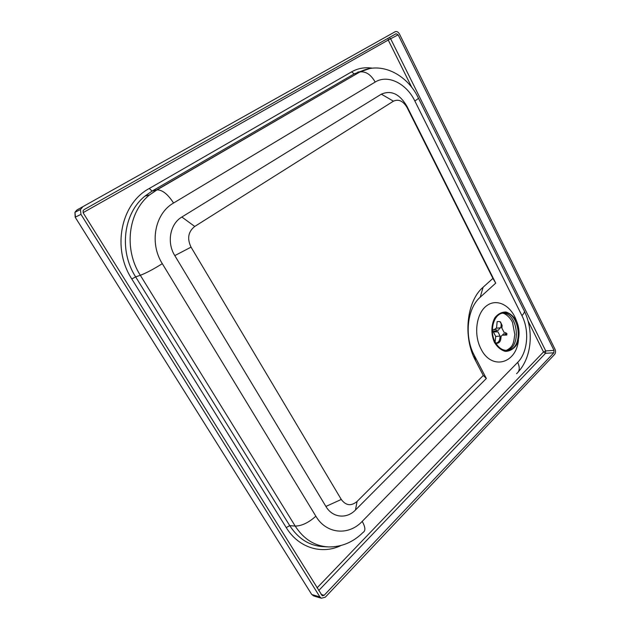 <?xml version="1.0" encoding="UTF-8"?>
<svg xmlns="http://www.w3.org/2000/svg" width="630" height="630" viewBox="0 0 630 630"><rect width="100%" height="100%" fill="white"/><g stroke="black" fill="none" stroke-linecap="round" stroke-linejoin="round"><path stroke-width="0.94" d="M495.093 341.917C489.29 331.325 493.361 315.055 502.094 313.244C518.695 308.054 525.294 347.768 508.245 350.256C502.968 350.957 498.59 348.177 495.093 341.917M495.723 283.138L480.202 297.226C467.137 308.361 464.066 336.648 474.28 355.344L486.344 378.48L355.477 510.001C346.665 519.277 332.459 517.828 325.899 506.441L174.801 255.615C166.533 242.495 170.053 223.847 181.849 217.027L381.355 94.169C391.112 89.925 399.609 93.917 406.838 106.147L495.723 283.138L492.92 278.397L483.131 287.209C466.625 301.077 462.664 337.113 475.658 360.848L483.289 375.472L486.344 378.48M483.289 375.472L357.068 501.464C351.154 506.331 345.894 505.654 341.279 499.456L191.04 247.133C186.952 238.589 188.189 231.698 194.733 226.453L393.443 101.178C398.632 98.847 403.184 100.981 407.106 107.588L492.92 278.397M494.503 342.5C490.896 334.459 491.061 324.615 494.897 317.701C498.015 313.866 501.693 311.976 505.929 312.023C510.127 313.346 513.655 316.347 516.529 321.048C519.986 328.907 519.884 338.436 516.238 345.342C513.237 349.248 509.623 351.257 505.378 351.39C501.118 350.217 497.495 347.248 494.503 342.5M518.466 340.058C516.309 363.801 491.502 370.661 480.974 348.878C473.335 334.451 476.312 313.149 486.762 305.676C497.086 297.927 511.355 305.644 516.529 321.048M362.825 70.584L354.202 73.883L152.106 191.071L144.947 196.103C123.362 213.334 118.723 250.638 135.639 276.885L289.737 525.648C298.376 538.878 309.574 545.871 323.324 546.627L326.797 546.832M83.302 213.066L83.058 210.759L84.011 209.672L396.081 33.736L398.16 34.831L554.03 350.382L553.833 352.792L324.127 595.311L322.269 595.807L83.302 213.066M82.475 207.215L80.443 209.554L80.979 214.381L319.906 596.933L321.363 598.24L325.3 597.193L554.628 354.399C555.699 352.981 555.841 351.288 555.038 349.311L399.491 34.075C398.223 31.894 396.758 31.122 395.105 31.76L76.954 209.987L395.105 31.76M502.134 325.513L500.472 321.898L499.236 321.513C500.598 321.969 501.236 323.198 501.141 325.206L502.134 325.513L501.889 328.088L504 332.278L505.827 332.829L505.693 334.223L503.866 333.672L501.07 336.365L500.826 338.948L499.826 338.649L500.07 336.058L497.952 331.86L496.094 331.301L496.235 329.892L498.086 330.451L500.252 327.828L500.889 327.773L501.141 325.206M496.519 328.191L497.157 321.615L499.236 321.513M496.235 329.892L492.361 329.277M492.353 330.695L496.094 331.301M499.826 338.649C499.409 341.137 498.275 342.578 496.424 342.972L497.424 343.263C499.275 342.87 500.409 341.436 500.826 338.948M495.148 342.027L495.692 336.444L500.07 336.058M495.708 343.027L496.424 342.972M505.693 334.223L506.764 335.042L503.22 335.191M506.803 334.782L506.914 333.632L505.827 332.829M495.889 343.334L497.424 343.263M497.952 331.86L492.408 331.916M495.692 336.444L493.573 332.262M494.282 329.474L496.44 328.198M506.197 350.406L506.307 350.39C521.979 348.264 518.183 312.141 502.441 313.157M483.131 287.209L480.202 297.226M475.658 360.848L474.28 355.344M357.068 501.464L355.477 510.001M341.279 499.456L325.899 506.441M191.04 247.133L174.801 255.615M194.733 226.453L181.849 217.027M393.443 101.178L381.355 94.169M407.106 107.588L406.838 106.147M369.771 68.536L354.202 73.883L351.611 71.851L149.255 188.496L152.106 191.071L157.035 189.858C162.375 189.843 167.879 194.237 173.557 203.033L375.197 82.05C370.826 74.505 365.715 71.151 359.872 71.97L156.602 189.945L149.507 194.946C128.111 212.074 123.535 249.173 140.325 275.294L295.202 526.082C303.77 539.233 314.858 546.178 328.474 546.927C341.594 547.1 353.107 542.273 363.03 532.46C365.707 530.87 365.439 527.176 362.218 521.38C348.658 535.965 326.308 534.114 315.866 516.206C308.637 522.672 301.746 525.963 295.202 526.082L289.737 525.648L286.217 527.57C298.589 547.927 321.914 554.88 341.019 545.501M375.197 82.05C387.796 74.096 406.476 83.507 414.839 100.989C417.753 99.099 418.911 98.067 418.312 97.91C407.161 74.395 380.788 60.748 359.872 71.97L157.035 189.858L149.507 194.946L144.947 196.103M414.839 100.989L521.923 315.614C524.317 313.204 524.979 311.401 523.9 310.204L418.446 98.186M521.923 315.614C529.641 330.537 527.767 352.446 517.679 362.384C520.089 367.629 519.711 371.385 516.545 373.653M517.679 362.384L362.218 521.38M315.866 516.206L162.304 263.663C153.492 269.199 146.168 273.073 140.325 275.294L135.639 276.885L131.812 278.98L286.217 527.57M162.304 263.663C149.129 243.007 154.893 213.468 173.557 203.033M357.73 72.143L360.707 71.544M149.255 188.496C120.889 203.592 111.66 248.125 131.812 278.98M372.338 68.166C364.88 67.04 357.974 68.268 351.611 71.851M317.032 587.892L543.501 351.965L528.019 320.859M411.894 87.562L388.245 40.052L83.097 212.672M388.072 38.249L388.245 40.052L390.632 38.753L545.737 350.926L543.501 351.965L545.533 353.312L318.701 590.57M389.269 37.572L390.632 38.753L398.16 34.831M554.03 350.382L545.737 350.926L545.533 353.312L553.833 352.792M321.103 594.421L324.127 595.311M311.259 593.72L75.151 217.161M76.884 210.026L74.938 212.294L75.175 217.192L311.677 594.381L313.598 595.917L312.157 594.625L319.906 596.933M80.979 214.381L75.466 217.059L74.938 212.294L80.443 209.554M314.331 596.137L321.363 598.24M508.245 350.256L506.307 350.39C513.867 346.594 513.678 341.925 514.789 334.396L512.544 322.615C511.828 319.953 506.299 313.283 502.362 313.173M518.474 371.645C531.909 356.698 533.775 330.396 524.404 311.22M495.873 328.254L500.252 327.828"/></g></svg>
